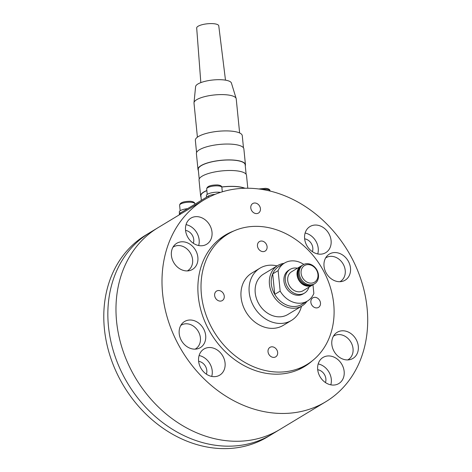 <?xml version="1.0" encoding="UTF-8"?>
<svg xmlns="http://www.w3.org/2000/svg" width="472" height="472" viewBox="0 0 472 472"><rect width="100%" height="100%" fill="white"/><g stroke="black" fill="none" stroke-linecap="round" stroke-linejoin="round"><path stroke-width="0.71" d="M274.816 371.936A76.263 62.646 -121.1 0 1 205.544 313.561A76.263 62.646 -121.1 0 1 228.135 233.935A76.263 62.646 -121.1 0 1 260.296 226.495A76.263 62.646 -121.1 0 1 329.568 284.87A76.263 62.646 -121.1 0 1 306.983 364.496A76.263 62.646 -121.1 0 1 274.816 371.936M301.478 306.263A30.503 25.057 -121.1 0 1 291.448 320.423L283.33 325.326A30.503 25.057 -121.1 0 1 270.462 328.305A30.503 25.057 -121.1 0 1 242.75 304.953A30.503 25.057 -121.1 0 1 251.788 273.105L259.913 268.196A30.503 25.057 -121.1 0 1 272.775 265.223A30.503 25.057 -121.1 0 1 277.111 265.913M291.448 320.423A30.503 25.057 -121.1 0 1 278.58 323.397A30.503 25.057 -121.1 0 1 250.874 300.05A30.503 25.057 -121.1 0 1 259.913 268.196M302.08 305.903L287.867 314.488A23.57 19.364 -121.1 0 1 277.925 316.789A23.57 19.364 -121.1 0 1 256.514 298.747A23.57 19.364 -121.1 0 1 263.494 274.132L277.707 265.547A23.57 19.364 58.9 0 0 270.727 290.162A23.57 19.364 58.9 0 0 292.138 308.204A23.57 19.364 58.9 0 0 302.08 305.903A23.57 19.364 58.9 0 0 306.965 301.331M284.026 263.352A23.57 19.364 58.9 0 0 277.707 265.547M304.576 302.387A22.184 18.225 -121.1 0 1 292.681 306.47A22.184 18.225 -121.1 0 1 271.984 287.666A22.184 18.225 -121.1 0 1 281.985 264.981M257.464 245.989A5.546 4.555 -121.1 0 1 259.411 241.581A5.546 4.555 -121.1 0 1 264.226 241.918A5.546 4.555 -121.1 0 1 267.087 246.667A5.546 4.555 -121.1 0 1 265.146 251.075A5.546 4.555 -121.1 0 1 260.332 250.738A5.546 4.555 -121.1 0 1 257.464 245.989M219.97 301.106A5.546 4.555 -121.1 0 1 214.931 296.858A5.546 4.555 -121.1 0 1 216.571 291.071A5.546 4.555 -121.1 0 1 218.914 290.528A5.546 4.555 -121.1 0 1 223.952 294.776A5.546 4.555 -121.1 0 1 222.306 300.564A5.546 4.555 -121.1 0 1 219.97 301.106M277.648 352.442A5.546 4.555 -121.1 0 1 275.701 356.85A5.546 4.555 -121.1 0 1 270.893 356.513A5.546 4.555 -121.1 0 1 268.025 351.764A5.546 4.555 -121.1 0 1 269.966 347.357A5.546 4.555 -121.1 0 1 274.781 347.693A5.546 4.555 -121.1 0 1 277.648 352.442M315.143 297.325A5.546 4.555 -121.1 0 1 320.181 301.573A5.546 4.555 -121.1 0 1 318.541 307.361A5.546 4.555 -121.1 0 1 316.199 307.903A5.546 4.555 -121.1 0 1 311.166 303.655A5.546 4.555 -121.1 0 1 312.806 297.867A5.546 4.555 -121.1 0 1 315.143 297.325M304.641 238.838A9.015 7.404 -121.1 0 1 312.818 247.93A9.015 7.404 -121.1 0 1 312.393 251.67M305.118 233.044A15.252 12.532 -121.1 0 1 318.228 248.313A15.252 12.532 -121.1 0 1 317.739 253.942M304.629 238.679A15.252 12.532 -121.1 0 1 309.974 226.554A15.252 12.532 -121.1 0 1 323.208 227.48A15.252 12.532 -121.1 0 1 331.09 240.543A15.252 12.532 -121.1 0 1 325.745 252.667A15.252 12.532 -121.1 0 1 312.505 251.741A15.252 12.532 -121.1 0 1 304.629 238.679M200.228 245.747A15.252 12.532 -121.1 0 1 186.375 234.071A15.252 12.532 -121.1 0 1 190.894 218.147A15.252 12.532 -121.1 0 1 197.325 216.654A15.252 12.532 -121.1 0 1 211.179 228.33A15.252 12.532 -121.1 0 1 206.659 244.254A15.252 12.532 -121.1 0 1 200.228 245.747M198.629 361.316A9.015 7.404 -121.1 0 1 206.801 370.408A9.015 7.404 -121.1 0 1 206.376 374.148M199.101 355.528A15.252 12.532 -121.1 0 1 212.211 370.791A15.252 12.532 -121.1 0 1 211.721 376.426M225.073 363.027A15.252 12.532 -121.1 0 1 219.728 375.146A15.252 12.532 -121.1 0 1 206.488 374.225A15.252 12.532 -121.1 0 1 198.612 361.157A15.252 12.532 -121.1 0 1 203.957 349.032A15.252 12.532 -121.1 0 1 217.197 349.958A15.252 12.532 -121.1 0 1 225.073 363.027M317.709 369.729A9.015 7.404 -121.1 0 1 325.456 382.556M318.181 363.936A15.252 12.532 -121.1 0 1 330.801 384.833M329.474 355.959A15.252 12.532 -121.1 0 1 343.327 367.635A15.252 12.532 -121.1 0 1 338.808 383.559A15.252 12.532 -121.1 0 1 332.377 385.046A15.252 12.532 -121.1 0 1 318.517 373.37A15.252 12.532 -121.1 0 1 323.037 357.446A15.252 12.532 -121.1 0 1 329.474 355.959M230.041 441.037A117.858 96.813 -121.1 0 1 122.985 350.82A117.858 96.813 -121.1 0 1 157.896 227.764A117.858 96.813 58.9 0 0 122.985 350.82A117.858 96.813 58.9 0 0 230.041 441.037A117.858 96.813 58.9 0 0 279.748 429.538A117.858 96.813 -121.1 0 1 230.041 441.037M276.067 413.236A117.858 96.813 -121.1 0 1 169.011 323.025A117.858 96.813 -121.1 0 1 203.922 199.963A117.858 96.813 -121.1 0 1 253.629 188.464A117.858 96.813 -121.1 0 1 360.691 278.681A117.858 96.813 -121.1 0 1 325.78 401.737A117.858 96.813 -121.1 0 1 276.067 413.236M256.137 213.586A5.546 4.555 -121.1 0 1 250.797 207.957A5.546 4.555 -121.1 0 1 255.087 203.007A5.546 4.555 -121.1 0 1 260.426 208.636A5.546 4.555 -121.1 0 1 256.137 213.586M312.204 360.885A76.747 63.041 -121.1 0 1 304.523 366.543A76.747 63.041 -121.1 0 1 272.155 374.036A76.747 63.041 -121.1 0 1 202.441 315.29A76.747 63.041 -121.1 0 1 225.173 235.156A76.747 63.041 -121.1 0 1 233.764 230.997M171.401 255.411A15.252 12.532 -121.1 0 1 176.746 243.292A15.252 12.532 -121.1 0 1 189.986 244.213A15.252 12.532 -121.1 0 1 197.862 257.281A15.252 12.532 -121.1 0 1 192.517 269.4A15.252 12.532 -121.1 0 1 179.277 268.479A15.252 12.532 -121.1 0 1 171.401 255.411M324.028 266.19A15.252 12.532 -121.1 0 1 329.373 254.072A15.252 12.532 -121.1 0 1 342.613 254.992A15.252 12.532 -121.1 0 1 350.489 268.061A15.252 12.532 -121.1 0 1 345.144 280.185A15.252 12.532 -121.1 0 1 331.904 279.259A15.252 12.532 -121.1 0 1 324.028 266.19M179.207 333.639A15.252 12.532 -121.1 0 1 184.558 321.521A15.252 12.532 -121.1 0 1 197.792 322.441A15.252 12.532 -121.1 0 1 205.674 335.509A15.252 12.532 -121.1 0 1 200.323 347.634A15.252 12.532 -121.1 0 1 187.089 346.708A15.252 12.532 -121.1 0 1 179.207 333.639M331.834 344.424A15.252 12.532 -121.1 0 1 337.185 332.3A15.252 12.532 -121.1 0 1 350.419 333.226A15.252 12.532 -121.1 0 1 358.301 346.289A15.252 12.532 -121.1 0 1 352.95 358.413A15.252 12.532 -121.1 0 1 339.716 357.487A15.252 12.532 -121.1 0 1 331.834 344.424M186.039 224.637A15.252 12.532 -121.1 0 1 198.659 245.534M185.561 230.424A9.015 7.404 -121.1 0 1 193.313 243.257M203.922 199.963L149.771 232.667A117.858 96.813 58.9 0 0 108.454 326.335A117.858 96.813 58.9 0 0 169.342 427.308A117.858 96.813 58.9 0 0 271.63 434.441L267.565 436.895A117.858 96.813 58.9 0 1 165.283 429.762A117.858 96.813 58.9 0 1 104.395 328.783A117.858 96.813 58.9 0 1 145.712 235.121L149.771 232.667A117.858 96.813 58.9 0 0 114.861 355.729A117.858 96.813 58.9 0 0 221.917 445.94A117.858 96.813 58.9 0 0 271.63 434.441L325.78 401.737M325.609 257.977A13.865 11.387 -121.1 0 1 326.028 257.712A13.865 11.387 -121.1 0 1 338.064 258.55A13.865 11.387 -121.1 0 1 345.227 270.426A13.865 11.387 -121.1 0 1 340.365 281.448A13.865 11.387 -121.1 0 1 339.934 281.695M181.213 325.161L180.805 325.403A13.865 11.387 -121.1 0 1 181.213 325.161A13.865 11.387 -121.1 0 1 193.243 325.999A13.865 11.387 -121.1 0 1 200.405 337.875A13.865 11.387 -121.1 0 1 195.55 348.897A13.865 11.387 -121.1 0 1 195.113 349.144M333.421 336.212A13.865 11.387 -121.1 0 1 333.84 335.94A13.865 11.387 -121.1 0 1 345.87 336.778A13.865 11.387 -121.1 0 1 353.038 348.661A13.865 11.387 -121.1 0 1 348.177 359.676A13.865 11.387 -121.1 0 1 347.74 359.924M172.982 247.198A13.865 11.387 -121.1 0 1 173.401 246.927A13.865 11.387 -121.1 0 1 185.437 247.77A13.865 11.387 -121.1 0 1 192.6 259.647A13.865 11.387 -121.1 0 1 187.738 270.668A13.865 11.387 -121.1 0 1 187.307 270.916M180.292 214.235L180.186 213.126A6.932 1.982 174.3 0 0 179.301 214.241L179.354 214.801M180.186 213.126L208.612 195.957L208.742 197.278M215.12 194.352A6.932 1.982 174.3 0 0 208.612 195.957M206.547 197.207L206.388 195.614A8.596 2.454 -5.7 0 1 207.485 194.234A8.596 2.454 -5.7 0 1 220.518 192.375M206.878 197.007A8.596 2.454 -5.7 0 1 207.698 196.352A8.596 2.454 -5.7 0 1 209.214 195.644M179.484 213.704L179.313 211.963A8.596 2.454 -5.7 0 1 180.41 210.583A8.596 2.454 -5.7 0 1 187.555 208.677M179.732 213.45A8.596 2.454 -5.7 0 1 180.623 212.701A8.596 2.454 -5.7 0 1 181.921 212.081M206.866 190.623A23.57 6.732 174.3 0 0 203.904 192.086A23.57 6.732 174.3 0 0 200.901 195.868L201.343 200.346M206.854 190.505A23.848 6.814 174.3 0 0 203.662 192.069A23.848 6.814 174.3 0 0 200.624 195.898A23.848 6.814 174.3 0 0 201.001 196.901M247.794 188.234L246.502 175.295A23.848 6.814 174.3 0 0 228.46 170.498A23.848 6.814 174.3 0 0 202.081 176.203A23.848 6.814 174.3 0 0 199.042 180.033L200.624 195.898M246.124 174.292L245.169 164.746A23.57 6.732 174.3 0 0 227.339 160.002A23.57 6.732 174.3 0 0 201.267 165.642A23.57 6.732 174.3 0 0 198.258 169.424L199.213 178.971M245.275 165.772A23.848 6.814 174.3 0 0 245.446 164.716A23.848 6.814 174.3 0 0 227.404 159.919A23.848 6.814 174.3 0 0 201.025 165.625A23.848 6.814 174.3 0 0 197.986 169.454A23.848 6.814 174.3 0 0 198.364 170.457M245.446 164.716L243.865 148.851A23.848 6.814 174.3 0 0 225.822 144.054A23.848 6.814 174.3 0 0 199.444 149.76A23.848 6.814 174.3 0 0 196.399 153.589L197.986 169.454M243.481 147.848L242.266 135.659A23.57 6.732 174.3 0 0 224.436 130.915A23.57 6.732 174.3 0 0 198.364 136.55A23.57 6.732 174.3 0 0 195.355 140.337L196.57 152.527M239.628 132.968L236.224 98.866A21.216 6.059 174.3 0 0 236.159 98.53A21.216 6.059 174.3 0 0 219.586 94.618A21.216 6.059 174.3 0 0 196.712 99.675A21.216 6.059 174.3 0 0 194.004 102.737A21.216 6.059 174.3 0 0 194.004 103.085L197.408 137.181M236.159 98.53L231.41 83.031A18.024 5.151 174.3 0 0 217.332 79.703A18.024 5.151 174.3 0 0 197.892 84.004A18.024 5.151 174.3 0 0 195.597 86.606L194.004 102.737M225.492 80.157L218.76 25.807A11.092 3.168 174.3 0 0 210.335 23.6A11.092 3.168 174.3 0 0 198.104 26.255A11.092 3.168 174.3 0 0 196.688 28.013L200.83 82.618M244.992 188.257A23.848 6.814 174.3 0 0 221.775 186.959M244.626 188.269A23.57 6.732 174.3 0 0 221.799 187.036M299.578 267.948A10.537 8.655 58.9 0 0 297.537 274.94A10.537 8.655 58.9 0 0 310.133 285.43M301.573 265.754A11.092 9.11 58.9 0 0 300.947 266.09A11.092 9.11 58.9 0 0 297.059 274.91A11.092 9.11 58.9 0 0 302.788 284.409A11.092 9.11 58.9 0 0 312.417 285.082A11.092 9.11 58.9 0 0 313.007 284.687M300.947 266.09L291.607 271.736A11.092 9.11 58.9 0 0 287.719 280.551A11.092 9.11 58.9 0 0 293.448 290.056A11.092 9.11 58.9 0 0 303.077 290.722L312.417 285.082M297.454 268.202A13.865 11.387 58.9 0 0 290.174 269.359A13.865 11.387 58.9 0 0 285.312 280.38A13.865 11.387 58.9 0 0 292.475 292.257A13.865 11.387 58.9 0 0 304.511 293.1A13.865 11.387 58.9 0 0 308.924 287.188M290.174 269.359L288.817 270.179A13.865 11.387 58.9 0 0 283.955 281.2A13.865 11.387 58.9 0 0 291.118 293.077A13.865 11.387 58.9 0 0 303.154 293.914L304.511 293.1M299.224 273.601A11.092 9.11 58.9 0 0 304.953 283.106A11.092 9.11 58.9 0 0 314.582 283.772A11.092 9.11 58.9 0 0 318.47 274.958A11.092 9.11 58.9 0 0 312.741 265.459A11.092 9.11 58.9 0 0 303.113 264.786A11.092 9.11 58.9 0 0 299.224 273.601M303.113 264.786L302.163 265.358A11.092 9.11 58.9 0 0 298.274 274.173A11.092 9.11 58.9 0 0 304.009 283.678A11.092 9.11 58.9 0 0 313.632 284.345L314.582 283.772M301.101 273.276A9.705 7.971 -121.1 0 1 308.599 264.615A9.705 7.971 -121.1 0 1 317.945 274.468A9.705 7.971 -121.1 0 1 310.446 283.123A9.705 7.971 -121.1 0 1 301.101 273.276M272.71 273.884L278.126 270.615L280.167 291.1L274.751 294.369L272.71 273.884A22.184 18.225 58.9 0 1 279.099 266.326L284.516 263.057A22.184 18.225 58.9 0 0 278.126 270.615M280.167 291.1A22.184 18.225 58.9 0 0 307.455 301.036A22.184 18.225 58.9 0 0 313.851 293.478L312.971 284.71M303.797 264.414A22.184 18.225 58.9 0 0 284.516 263.057M274.751 294.369A22.184 18.225 58.9 0 0 302.039 304.31L307.455 301.036M261.901 189.408A7.629 2.177 -5.7 0 1 266.12 189.302A7.629 2.177 -5.7 0 1 269.984 190.788L270.013 191.036M221.869 187.39C221.881 186.051 220.4 185.23 217.427 184.93C210.571 184.971 206.99 186.298 206.695 188.906A7.629 2.177 -5.7 0 1 207.668 187.685A7.629 2.177 -5.7 0 1 218.005 185.903A7.629 2.177 -5.7 0 1 221.869 187.39L222.312 191.815M194.794 203.745C194.806 202.405 193.325 201.585 190.352 201.278C183.496 201.326 179.915 202.653 179.62 205.261A7.629 2.177 -5.7 0 1 180.593 204.034A7.629 2.177 -5.7 0 1 190.93 202.252A7.629 2.177 -5.7 0 1 194.794 203.745L194.847 204.27M228.135 233.935L219.368 239.233M306.983 364.496L298.215 369.788M326.028 257.712L325.621 257.954M340.365 281.448L339.958 281.695M195.55 348.897L195.142 349.144M333.84 335.94L333.433 336.188M348.177 359.676L347.77 359.924M173.401 246.927L172.994 247.175M187.738 270.668L187.331 270.91M269.984 190.788C269.996 189.449 268.515 188.629 265.541 188.328L258.815 188.971M207.243 194.387L206.695 188.906M180.168 210.742L179.62 205.261"/></g></svg>
